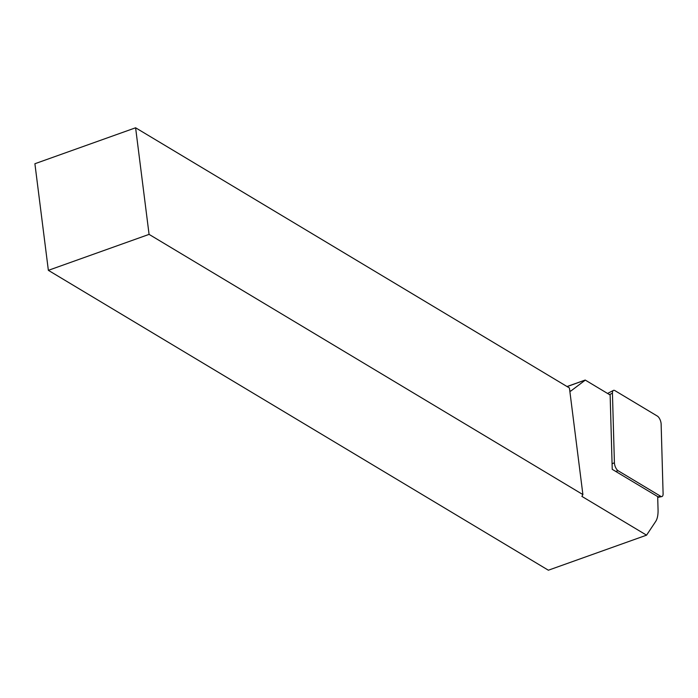 <?xml version="1.0" encoding="UTF-8"?>
<svg xmlns="http://www.w3.org/2000/svg" width="698" height="698" viewBox="0 0 698 698"><rect width="100%" height="100%" fill="white"/><g stroke="black" fill="none" stroke-linecap="round" stroke-linejoin="round"><path stroke-width="1.05" d="M646.557 535.165L581.888 496.383L582.9 494.577L569.428 387.975L135.604 127.786L34.9 163.733L48.363 270.335L548.366 570.214L646.557 535.165L655.666 521.493A29.543 12.581 70.4 0 0 658.057 509.784L657.682 496.592L612.233 469.326L610.139 394.998L585.203 380.044L567.029 386.535M567.16 386.613L585.203 380.044M585.212 380.174L570.685 391.142L569.76 390.583M48.363 270.335L149.075 234.38L582.9 494.577M135.604 127.786L149.075 234.38M660.683 496.278L618.166 470.775A5.907 2.513 -109.6 0 1 614.406 462.739L612.443 393.218A5.907 2.513 -109.6 0 1 613.411 390.418A5.907 2.513 -109.6 0 1 614.859 390.592L657.376 416.095A5.907 2.513 70.4 0 1 661.137 424.131L663.1 493.661A5.907 2.513 70.4 0 1 661.861 496.557A5.907 2.513 70.4 0 1 660.683 496.278L657.699 496.95M615.61 471.351L618.166 470.775M612.076 463.804L614.406 462.739M609.45 394.588L612.443 393.218M657.708 497.43L661.861 496.557M607.557 393.454L613.411 390.418"/></g></svg>

